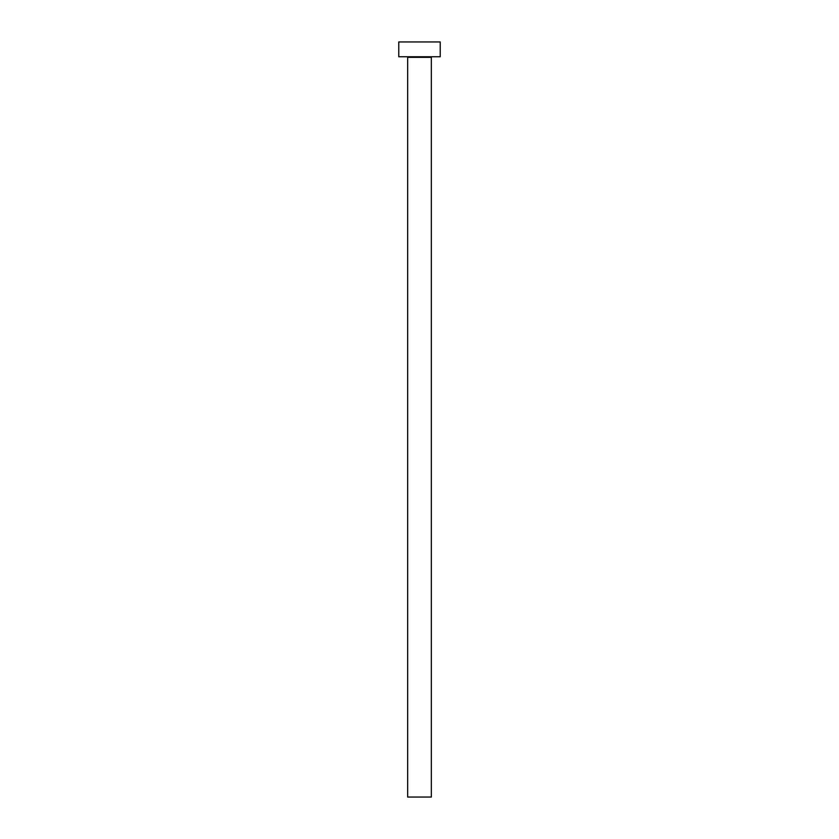 <?xml version="1.0" encoding="UTF-8"?>
<svg xmlns="http://www.w3.org/2000/svg" width="839" height="839" viewBox="0 0 839 839"><rect width="100%" height="100%" fill="white"/><g stroke="black" fill="none" stroke-linecap="round" stroke-linejoin="round"><path stroke-width="0.63" stroke-dasharray="4.2 3.15" d="M431.938 56.758L407.062 56.758L431.938 56.758M398.777 56.758L440.223 56.758M398.777 41.95L440.223 41.95M407.66 797.05L431.34 797.05M407.66 57.346L431.34 57.346"/><path stroke-width="1.26" d="M431.34 57.346L407.66 57.346L407.66 797.05L431.34 797.05L431.34 57.346A0.587 0.587 0 0 1 431.938 56.758M407.66 57.346A0.587 0.587 0 0 0 407.062 56.758M440.223 56.758L398.777 56.758L398.777 41.95L440.223 41.95L440.223 56.758"/></g></svg>
